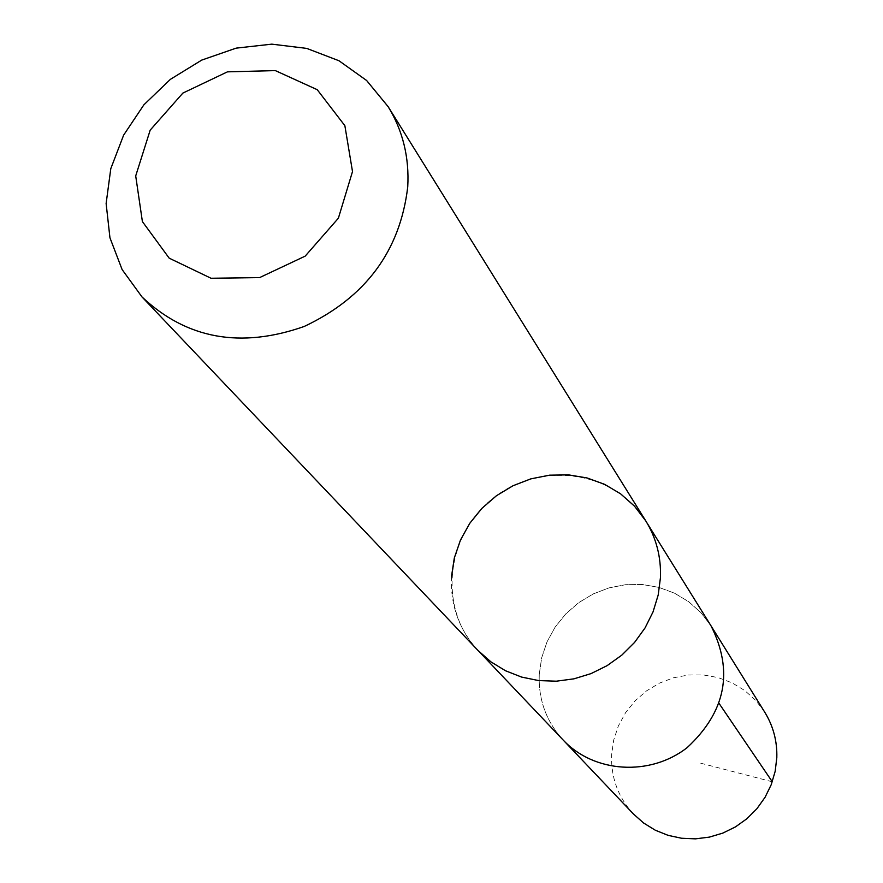 <?xml version="1.0" encoding="UTF-8"?>
<svg xmlns="http://www.w3.org/2000/svg" width="883" height="883" viewBox="0 0 883 883"><rect width="100%" height="100%" fill="white"/><g stroke="black" fill="none" stroke-linecap="round" stroke-linejoin="round"><path stroke-width="0.66" stroke-dasharray="4.42 3.31" d="M539.248 674.402L541.654 657.835L547.019 641.875L555.164 627.051L565.826 613.851L578.652 602.681L593.21 593.928L609.049 587.868L625.639 584.689L642.438 584.524L658.917 587.383L674.502 593.166L688.707 601.709L701.025 612.747L711.058 625.904L701.025 612.747L688.707 601.709L674.502 593.166L658.917 587.383L642.438 584.524L625.639 584.689L609.049 587.868L593.21 593.928L578.652 602.681L565.826 613.851L555.164 627.051L547.019 641.875L541.654 657.835L539.248 674.402C538.31 699.722 546.312 721.643 563.288 740.164C546.312 721.643 538.31 699.722 539.248 674.402M764.833 712.327L755.826 700.495L744.788 690.561L732.073 682.846L718.122 677.581L703.398 674.943L688.387 675.009L673.574 677.769L659.446 683.133L646.477 690.914L635.065 700.859L625.594 712.647L618.387 725.892L613.663 740.164L611.599 754.998C610.893 777.669 618.155 797.316 633.398 813.949M451.478 576.643C450.22 605.12 459.094 629.756 478.1 650.517L490.882 661.808L505.529 670.738L521.632 677.062L538.718 680.572L556.323 681.168L573.928 678.817L591.036 673.574L607.14 665.605L621.787 655.109L634.546 642.416L645.054 627.879L653.001 611.93L658.166 595.021L660.429 577.637C661.168 557.007 656.268 538.089 645.738 520.893C615.319 471.047 541.301 460.231 493.84 497.659C445.672 534.171 437.515 608.53 478.089 650.55M772.294 781.775L698.773 762.702M478.1 650.517L479.679 652.184M645.738 520.893L646.941 522.835"/><path stroke-width="1.32" d="M646.941 522.835L711.058 625.904C733.784 671.212 725.815 711.786 687.129 747.647C650.043 776.621 594.06 773 563.288 740.164L633.398 813.949L643.619 823.011L655.285 830.208L668.067 835.34L681.599 838.254L695.495 838.85L709.369 837.117L722.824 833.099L735.462 826.896L746.93 818.707L756.886 808.74L765.064 797.294L771.212 784.711L775.175 771.334L776.819 757.559C777.261 741.19 773.265 726.113 764.833 712.327L711.058 625.904C733.784 671.212 725.815 711.786 687.129 747.647C650.043 776.621 594.06 773 563.288 740.164L479.679 652.184M142.02 296.964C186.633 338.94 240.717 348.774 304.238 326.456C365.595 297.483 400.098 250.971 407.736 186.92C409.392 157.45 402.858 130.695 388.134 106.655L366.611 80.485L338.94 60.728L306.721 48.399L271.809 44.15L236.158 48.135L201.721 60.099L170.386 79.349L143.874 104.834L123.631 135.143L110.794 168.653L106.126 203.509L109.945 237.781L122.108 269.547L142.02 296.964L478.089 650.55L490.882 661.831L505.529 670.771L521.632 677.084L538.729 680.594L556.334 681.19L573.939 678.839L591.058 673.597L607.162 665.616L621.809 655.131L634.568 642.427L645.076 627.89L653.023 611.93L658.199 595.021L660.451 577.637C661.19 557.007 656.301 538.089 645.771 520.893L634.48 506.158L620.617 493.851L604.645 484.348L587.074 477.957L568.509 474.866L549.546 475.175L530.815 478.862L512.913 485.793L496.434 495.738L481.897 508.376L469.789 523.288L460.484 540.01L454.315 557.99L451.478 576.643M352.505 171.556L344.867 125.673L317.24 89.702L275.319 70.596L227.439 71.854L182.88 93.079L150.187 130.132L135.706 175.916L142.395 221.578L169.194 258.167L211.026 278.255L259.624 277.593L305.176 256.136L338.377 218.211L352.505 171.556M719.115 703.486L772.294 781.775M645.771 520.893L388.134 106.655"/></g></svg>
